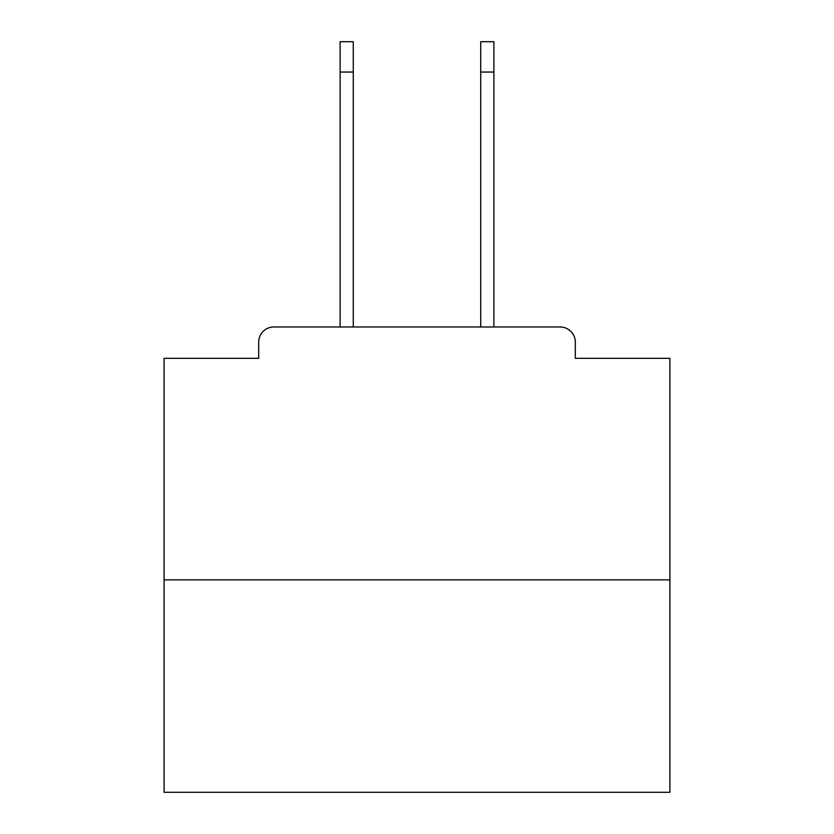 <?xml version="1.0" encoding="UTF-8"?>
<svg xmlns="http://www.w3.org/2000/svg" width="834" height="834" viewBox="0 0 834 834"><rect width="100%" height="100%" fill="white"/><g stroke="black" fill="none" stroke-linecap="round" stroke-linejoin="round"><path stroke-width="1.25" d="M575.314 358.328L575.314 342.138L575.314 358.328L669.9 358.328L669.9 792.3L164.1 792.3L164.1 358.328L258.686 358.328L258.686 342.138L258.686 358.328M669.9 579.87L164.1 579.87M575.314 342.138A15.179 15.179 0 0 0 560.135 326.97L273.865 326.97A15.179 15.179 0 0 0 258.686 342.138M560.135 326.97L495.907 326.97M338.093 326.97L273.865 326.97M340.116 72.047L340.116 41.7L353.272 41.7L353.272 72.047L340.116 72.047L340.116 326.97M353.272 326.97L353.272 72.047M480.728 326.97L480.728 41.7L493.884 41.7L493.884 72.047L480.728 72.047M493.884 326.97L493.884 72.047"/></g></svg>
